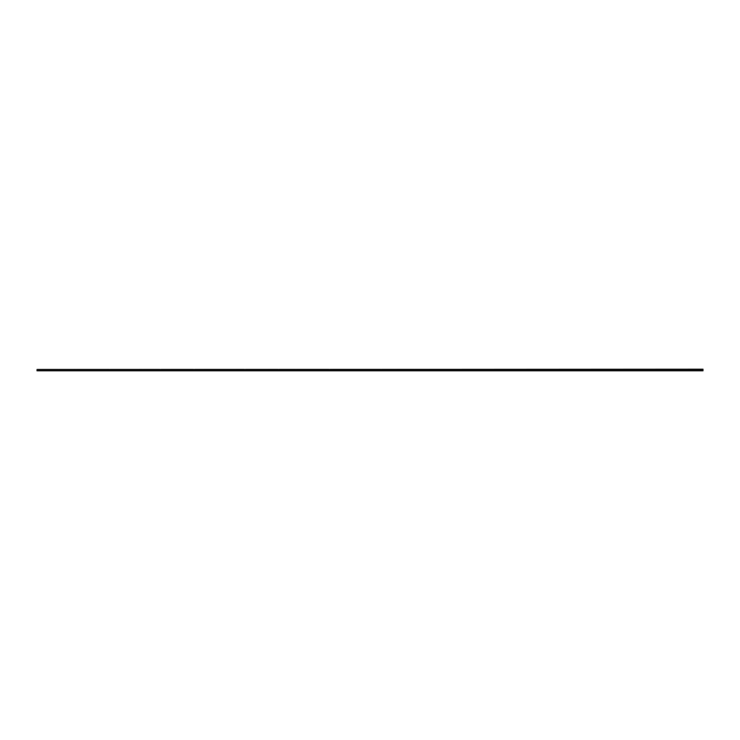 <?xml version="1.0" encoding="UTF-8"?>
<svg xmlns="http://www.w3.org/2000/svg" width="740" height="740" viewBox="0 0 740 740"><rect width="100%" height="100%" fill="white"/><g stroke="black" fill="none" stroke-linecap="round" stroke-linejoin="round"><path stroke-width="0.56" stroke-dasharray="3.7 2.78" d="M703 370.786L703 369.214L699.874 369.214L699.874 370.786L699.874 369.861L703 369.621L37 369.214L40.127 369.214L40.127 370.786L40.127 369.861L44.363 369.861L44.363 369.214L44.363 370.786L44.363 369.214L40.127 369.214L40.127 369.861M370 370L370 370.786L370 369.861L374.227 369.861L374.227 369.214L374.227 370.786L374.227 369.214L370 369.214L370 370M378.454 370L378.454 370.786L378.454 369.861L382.691 369.861L382.691 369.214L382.691 370.786L382.691 369.214L378.454 369.214L378.454 370M386.918 370L386.918 370.786L386.918 369.861L391.146 369.861L391.146 369.214L391.146 370.786L391.146 369.214L386.918 369.214L386.918 370M395.373 370L395.373 370.786L395.373 369.861L399.6 369.861L399.6 369.214L399.6 370.786L399.6 369.214L395.373 369.214L395.373 370M403.837 370L403.837 370.786L403.837 369.861L408.064 369.861L408.064 369.214L408.064 370.786L408.064 369.214L403.837 369.214L403.837 370M412.291 370L412.291 370.786L412.291 369.861L416.518 369.861L416.518 369.214L416.518 370.786L416.518 369.214L412.291 369.214L412.291 370M420.746 370L420.746 370.786L420.746 369.861L424.982 369.861L424.982 369.214L424.982 370.786L424.982 369.214L420.746 369.214L420.746 370M429.209 370L429.209 370.786L429.209 369.861L433.437 369.861L433.437 369.214L433.437 370.786L433.437 369.214L429.209 369.214L429.209 370M437.664 370L437.664 370.786L437.664 369.861L441.891 369.861L441.891 369.214L441.891 370.786L441.891 369.214L437.664 369.214L437.664 370M446.128 370L446.128 370.786L446.128 369.861L450.355 369.861L450.355 369.214L450.355 370.786L450.355 369.214L446.128 369.214L446.128 370M454.582 370L454.582 370.786L454.582 369.861L458.809 369.861L458.809 369.214L458.809 370.786L458.809 369.214L454.582 369.214L454.582 370M463.036 370L463.036 370.786L463.036 369.861L467.273 369.861L467.273 369.214L467.273 370.786L467.273 369.214L463.036 369.214L463.036 370M471.5 370L471.5 370.786L471.5 369.861L475.727 369.861L475.727 369.214L475.727 370.786L475.727 369.214L471.5 369.214L471.5 370M479.955 370L479.955 370.786L479.955 369.861L484.182 369.861L484.182 369.214L484.182 370.786L484.182 369.214L479.955 369.214L479.955 370M488.418 370L488.418 370.786L488.418 369.861L492.646 369.861L492.646 369.214L492.646 370.786L492.646 369.214L488.418 369.214L488.418 370M496.873 370L496.873 370.786L496.873 369.861L501.1 369.861L501.1 369.214L501.1 370.786L501.1 369.214L496.873 369.214L496.873 370M505.327 370L505.327 370.786L505.327 369.861L509.564 369.861L509.564 369.214L509.564 370.786L509.564 369.214L505.327 369.214L505.327 370M513.791 370L513.791 370.786L513.791 369.861L518.019 369.861L518.019 369.214L518.019 370.786L518.019 369.214L513.791 369.214L513.791 370M522.246 370L522.246 370.786L522.246 369.861L526.473 369.861L526.473 369.214L526.473 370.786L526.473 369.214L522.246 369.214L522.246 370M530.71 370L530.71 370.786L530.71 369.861L534.937 369.861L534.937 369.214L534.937 370.786L534.937 369.214L530.71 369.214L530.71 370M539.164 370L539.164 370.786L539.164 369.861L543.391 369.861L543.391 369.214L543.391 370.786L543.391 369.214L539.164 369.214L539.164 370M547.619 370L547.619 370.786L547.619 369.861L551.855 369.861L551.855 369.214L551.855 370.786L551.855 369.214L547.619 369.214L547.619 370M556.082 370L556.082 370.786L556.082 369.861L560.31 369.861L560.31 369.214L560.31 370.786L560.31 369.214L556.082 369.214L556.082 370M564.537 370L564.537 370.786L564.537 369.861L568.764 369.861L568.764 369.214L568.764 370.786L568.764 369.214L564.537 369.214L564.537 370M573.001 370L573.001 370.786L573.001 369.861L577.228 369.861L577.228 369.214L577.228 370.786L577.228 369.214L573.001 369.214L573.001 370M581.455 370L581.455 370.786L581.455 369.861L585.682 369.861L585.682 369.214L585.682 370.786L585.682 369.214L581.455 369.214L581.455 370M589.909 370L589.909 370.786L589.909 369.861L594.146 369.861L594.146 369.214L594.146 370.786L594.146 369.214L589.909 369.214L589.909 370M598.373 370L598.373 370.786L598.373 369.861L602.601 369.861L602.601 369.214L602.601 370.786L602.601 369.214L598.373 369.214L598.373 370M606.828 370L606.828 370.786L606.828 369.861L611.055 369.861L611.055 369.214L611.055 370.786L611.055 369.214L606.828 369.214L606.828 370M615.291 370L615.291 370.786L615.291 369.861L619.519 369.861L619.519 369.214L619.519 370.786L619.519 369.214L615.291 369.214L615.291 370M623.746 370L623.746 370.786L623.746 369.861L627.973 369.861L627.973 369.214L627.973 370.786L627.973 369.214L623.746 369.214L623.746 370M632.201 370L632.201 370.786L632.201 369.861L636.437 369.861L636.437 369.214L636.437 370.786L636.437 369.214L632.201 369.214L632.201 370M640.664 370L640.664 370.786L640.664 369.861L644.891 369.861L644.891 369.214L644.891 370.786L644.891 369.214L640.664 369.214L640.664 370M649.119 370L649.119 370.786L649.119 369.861L653.346 369.861L653.346 369.214L653.346 370.786L653.346 369.214L649.119 369.214L649.119 370M657.582 370L657.582 370.786L657.582 369.861L661.81 369.861L661.81 369.214L661.81 370.786L661.81 369.214L657.582 369.214L657.582 370M666.037 370L666.037 370.786L666.037 369.861L670.264 369.861L670.264 369.214L670.264 370.786L670.264 369.214L666.037 369.214L666.037 370M674.491 370L674.491 370.786L674.491 369.861L678.728 369.861L678.728 369.214L678.728 370.786L678.728 369.214L674.491 369.214L674.491 370M682.955 370L682.955 370.786L682.955 369.861L687.183 369.861L687.183 369.214L687.183 370.786L687.183 369.214L682.955 369.214L682.955 370M691.41 370L691.41 370.786L691.41 369.861L695.637 369.861L695.637 369.214L695.637 370.786L695.637 369.214L691.41 369.214L691.41 370M361.546 370L361.546 370.786L361.546 369.861L365.773 369.861L365.773 369.214L365.773 370.786L365.773 369.214L361.546 369.214L361.546 370M353.082 370L353.082 370.786L353.082 369.861L357.309 369.861L357.309 369.214L357.309 370.786L357.309 369.214L353.082 369.214L353.082 370M344.627 370L344.627 370.786L344.627 369.861L348.855 369.861L348.855 369.214L348.855 370.786L348.855 369.214L344.627 369.214L344.627 370M336.164 370L336.164 370.786L336.164 369.861L340.4 369.861L340.4 369.214L340.4 370.786L340.4 369.214L336.164 369.214L336.164 370M327.709 370L327.709 370.786L327.709 369.861L331.936 369.861L331.936 369.214L331.936 370.786L331.936 369.214L327.709 369.214L327.709 370M319.255 370L319.255 370.786L319.255 369.861L323.482 369.861L323.482 369.214L323.482 370.786L323.482 369.214L319.255 369.214L319.255 370M310.791 370L310.791 370.786L310.791 369.861L315.018 369.861L315.018 369.214L315.018 370.786L315.018 369.214L310.791 369.214L310.791 370M302.336 370L302.336 370.786L302.336 369.861L306.564 369.861L306.564 369.214L306.564 370.786L306.564 369.214L302.336 369.214L302.336 370M293.873 370L293.873 370.786L293.873 369.861L298.109 369.861L298.109 369.214L298.109 370.786L298.109 369.214L293.873 369.214L293.873 370M285.418 370L285.418 370.786L285.418 369.861L289.645 369.861L289.645 369.214L289.645 370.786L289.645 369.214L285.418 369.214L285.418 370M276.964 370L276.964 370.786L276.964 369.861L281.191 369.861L281.191 369.214L281.191 370.786L281.191 369.214L276.964 369.214L276.964 370M268.5 370L268.5 370.786L268.5 369.861L272.727 369.861L272.727 369.214L272.727 370.786L272.727 369.214L268.5 369.214L268.5 370M260.045 370L260.045 370.786L260.045 369.861L264.272 369.861L264.272 369.214L264.272 370.786L264.272 369.214L260.045 369.214L260.045 370M251.582 370L251.582 370.786L251.582 369.861L255.818 369.861L255.818 369.214L255.818 370.786L255.818 369.214L251.582 369.214L251.582 370M243.127 370L243.127 370.786L243.127 369.861L247.354 369.861L247.354 369.214L247.354 370.786L247.354 369.214L243.127 369.214L243.127 370M234.673 370L234.673 370.786L234.673 369.861L238.9 369.861L238.9 369.214L238.9 370.786L238.9 369.214L234.673 369.214L234.673 370M226.209 370L226.209 370.786L226.209 369.861L230.436 369.861L230.436 369.214L230.436 370.786L230.436 369.214L226.209 369.214L226.209 370M217.754 370L217.754 370.786L217.754 369.861L221.982 369.861L221.982 369.214L221.982 370.786L221.982 369.214L217.754 369.214L217.754 370M209.291 370L209.291 370.786L209.291 369.861L213.527 369.861L213.527 369.214L213.527 370.786L213.527 369.214L209.291 369.214L209.291 370M200.836 370L200.836 370.786L200.836 369.861L205.063 369.861L205.063 369.214L205.063 370.786L205.063 369.214L200.836 369.214L200.836 370M192.381 370L192.381 370.786L192.381 369.861L196.609 369.861L196.609 369.214L196.609 370.786L196.609 369.214L192.381 369.214L192.381 370M183.918 370L183.918 370.786L183.918 369.861L188.145 369.861L188.145 369.214L188.145 370.786L188.145 369.214L183.918 369.214L183.918 370M175.463 370L175.463 370.786L175.463 369.861L179.691 369.861L179.691 369.214L179.691 370.786L179.691 369.214L175.463 369.214L175.463 370M167 370L167 370.786L167 369.861L171.236 369.861L171.236 369.214L171.236 370.786L171.236 369.214L167 369.214L167 370M158.545 370L158.545 370.786L158.545 369.861L162.772 369.861L162.772 369.214L162.772 370.786L162.772 369.214L158.545 369.214L158.545 370M150.09 370L150.09 370.786L150.09 369.861L154.318 369.861L154.318 369.214L154.318 370.786L154.318 369.214L150.09 369.214L150.09 370M141.627 370L141.627 370.786L141.627 369.861L145.854 369.861L145.854 369.214L145.854 370.786L145.854 369.214L141.627 369.214L141.627 370M133.172 370L133.172 370.786L133.172 369.861L137.399 369.861L137.399 369.214L137.399 370.786L137.399 369.214L133.172 369.214L133.172 370M124.709 370L124.709 370.786L124.709 369.861L128.945 369.861L128.945 369.214L128.945 370.786L128.945 369.214L124.709 369.214L124.709 370M116.254 370L116.254 370.786L116.254 369.861L120.481 369.861L120.481 369.214L120.481 370.786L120.481 369.214L116.254 369.214L116.254 370M107.8 370L107.8 370.786L107.8 369.861L112.027 369.861L112.027 369.214L112.027 370.786L112.027 369.214L107.8 369.214L107.8 370M99.336 370L99.336 370.786L99.336 369.861L103.563 369.861L103.563 369.214L103.563 370.786L103.563 369.214L99.336 369.214L99.336 370M90.881 370L90.881 370.786L90.881 369.861L95.108 369.861L95.108 369.214L95.108 370.786L95.108 369.214L90.881 369.214L90.881 370M82.418 370L82.418 370.786L82.418 369.861L86.654 369.861L86.654 369.214L86.654 370.786L86.654 369.214L82.418 369.214L82.418 370M73.963 370L73.963 370.786L73.963 369.861L78.19 369.861L78.19 369.214L78.19 370.786L78.19 369.214L73.963 369.214L73.963 370M65.508 370L65.508 370.786L65.508 369.861L69.736 369.861L69.736 369.214L69.736 370.786L69.736 369.214L65.508 369.214L65.508 370M57.045 370L57.045 370.786L57.045 369.861L61.272 369.861L61.272 369.214L61.272 370.786L61.272 369.214L57.045 369.214L57.045 370M48.59 370L48.59 370.786L48.59 369.861L52.818 369.861L52.818 369.214L52.818 370.786L52.818 369.214L48.59 369.214L48.59 370M37 369.861L37 369.214L37 369.861M37 370.786L37 369.621L703 369.214L695.637 369.214L699.874 369.214L699.874 369.861M687.183 369.861L687.183 369.214L691.41 369.214L691.41 369.861L691.41 369.214L682.955 369.214L682.955 369.861L682.955 369.214L678.728 369.214L682.955 369.214L682.955 369.861M670.264 369.861L670.264 369.214L674.491 369.214L674.491 369.861L674.491 369.214L666.037 369.214L666.037 369.861L666.037 369.214L661.81 369.214L666.037 369.214L666.037 369.861M653.346 369.861L653.346 369.214L657.582 369.214L657.582 369.861L657.582 369.214L649.119 369.214L649.119 369.861L649.119 369.214L644.891 369.214L649.119 369.214L649.119 369.861M636.437 369.861L636.437 369.214L640.664 369.214L640.664 369.861L640.664 369.214L632.201 369.214L632.201 369.861L632.201 369.214L627.973 369.214L632.201 369.214L632.201 369.861M619.519 369.861L619.519 369.214L623.746 369.214L623.746 369.861L623.746 369.214L615.291 369.214L615.291 369.861L615.291 369.214L611.055 369.214L615.291 369.214L615.291 369.861M602.601 369.861L602.601 369.214L606.828 369.214L606.828 369.861L606.828 369.214L598.373 369.214L598.373 369.861L598.373 369.214L594.146 369.214L598.373 369.214L598.373 369.861M585.682 369.861L585.682 369.214L589.909 369.214L589.909 369.861L589.909 369.214L581.455 369.214L581.455 369.861L581.455 369.214L577.228 369.214L581.455 369.214L581.455 369.861M568.764 369.861L568.764 369.214L573.001 369.214L573.001 369.861L573.001 369.214L564.537 369.214L564.537 369.861L564.537 369.214L560.31 369.214L564.537 369.214L564.537 369.861M551.855 369.861L551.855 369.214L556.082 369.214L556.082 369.861L556.082 369.214L547.619 369.214L547.619 369.861L547.619 369.214L543.391 369.214L547.619 369.214L547.619 369.861M534.937 369.861L534.937 369.214L539.164 369.214L539.164 369.861L539.164 369.214L530.71 369.214L530.71 369.861L530.71 369.214L526.473 369.214L530.71 369.214L530.71 369.861M518.019 369.861L518.019 369.214L522.246 369.214L522.246 369.861L522.246 369.214L513.791 369.214L513.791 369.861L513.791 369.214L509.564 369.214L513.791 369.214L513.791 369.861M501.1 369.861L501.1 369.214L505.327 369.214L505.327 369.861L505.327 369.214L496.873 369.214L496.873 369.861L496.873 369.214L492.646 369.214L496.873 369.214L496.873 369.861M484.182 369.861L484.182 369.214L488.418 369.214L488.418 369.861L488.418 369.214L479.955 369.214L479.955 369.861L479.955 369.214L475.727 369.214L479.955 369.214L479.955 369.861M467.273 369.861L467.273 369.214L471.5 369.214L471.5 369.861L471.5 369.214L463.036 369.214L463.036 369.861L463.036 369.214L458.809 369.214L463.036 369.214L463.036 369.861M450.355 369.861L450.355 369.214L454.582 369.214L454.582 369.861L454.582 369.214L446.128 369.214L446.128 369.861L446.128 369.214L441.891 369.214L446.128 369.214L446.128 369.861M433.437 369.861L433.437 369.214L437.664 369.214L437.664 369.861L437.664 369.214L429.209 369.214L429.209 369.861L429.209 369.214L424.982 369.214L429.209 369.214L429.209 369.861M416.518 369.861L416.518 369.214L420.746 369.214L420.746 369.861L420.746 369.214L412.291 369.214L412.291 369.861L412.291 369.214L408.064 369.214L412.291 369.214L412.291 369.861M399.6 369.861L399.6 369.214L403.837 369.214L403.837 369.861L403.837 369.214L395.373 369.214L395.373 369.861L395.373 369.214L391.146 369.214L395.373 369.214L395.373 369.861M382.691 369.861L382.691 369.214L386.918 369.214L386.918 369.861L386.918 369.214L378.454 369.214L378.454 369.861L378.454 369.214L374.227 369.214L378.454 369.214L378.454 369.861M365.773 369.861L365.773 369.214L370 369.214L370 369.861L370 369.214L361.546 369.214L361.546 369.861L361.546 369.214L357.309 369.214L361.546 369.214L361.546 369.861M344.627 369.861L344.627 369.214L344.627 369.861L344.627 369.214L340.4 369.214L353.082 369.214L353.082 369.861L353.082 369.214L348.855 369.214L348.855 369.861M327.709 369.861L327.709 369.214L327.709 369.861L327.709 369.214L323.482 369.214L336.164 369.214L336.164 369.861L336.164 369.214L331.936 369.214L331.936 369.861M310.791 369.861L310.791 369.214L310.791 369.861L310.791 369.214L306.564 369.214L319.255 369.214L319.255 369.861L319.255 369.214L315.018 369.214L315.018 369.861M293.873 369.861L293.873 369.214L293.873 369.861L293.873 369.214L289.645 369.214L302.336 369.214L302.336 369.861L302.336 369.214L298.109 369.214L298.109 369.861M276.964 369.861L276.964 369.214L276.964 369.861L276.964 369.214L272.727 369.214L285.418 369.214L285.418 369.861L285.418 369.214L281.191 369.214L281.191 369.861M260.045 369.861L260.045 369.214L260.045 369.861L260.045 369.214L255.818 369.214L268.5 369.214L268.5 369.861L268.5 369.214L264.272 369.214L264.272 369.861M243.127 369.861L243.127 369.214L243.127 369.861L243.127 369.214L238.9 369.214L251.582 369.214L251.582 369.861L251.582 369.214L247.354 369.214L247.354 369.861M226.209 369.861L226.209 369.214L226.209 369.861L226.209 369.214L221.982 369.214L234.673 369.214L234.673 369.861L234.673 369.214L230.436 369.214L230.436 369.861M209.291 369.861L209.291 369.214L209.291 369.861L209.291 369.214L205.063 369.214L217.754 369.214L217.754 369.861L217.754 369.214L213.527 369.214L213.527 369.861M192.381 369.861L192.381 369.214L192.381 369.861L192.381 369.214L188.145 369.214L200.836 369.214L200.836 369.861L200.836 369.214L196.609 369.214L196.609 369.861M175.463 369.861L175.463 369.214L175.463 369.861L175.463 369.214L171.236 369.214L183.918 369.214L183.918 369.861L183.918 369.214L179.691 369.214L179.691 369.861M158.545 369.861L158.545 369.214L158.545 369.861L158.545 369.214L154.318 369.214L167 369.214L167 369.861L167 369.214L162.772 369.214L162.772 369.861M141.627 369.861L141.627 369.214L141.627 369.861L141.627 369.214L137.399 369.214L150.09 369.214L150.09 369.861L150.09 369.214L145.854 369.214L145.854 369.861M124.709 369.861L124.709 369.214L124.709 369.861L124.709 369.214L120.481 369.214L133.172 369.214L133.172 369.861L133.172 369.214L128.945 369.214L128.945 369.861M107.8 369.861L107.8 369.214L107.8 369.861L107.8 369.214L103.563 369.214L116.254 369.214L116.254 369.861L116.254 369.214L112.027 369.214L112.027 369.861M90.881 369.861L90.881 369.214L90.881 369.861L90.881 369.214L86.654 369.214L99.336 369.214L99.336 369.861L99.336 369.214L95.108 369.214L95.108 369.861M73.963 369.861L73.963 369.214L73.963 369.861L73.963 369.214L69.736 369.214L82.418 369.214L82.418 369.861L82.418 369.214L78.19 369.214L78.19 369.861M57.045 369.861L57.045 369.214L57.045 369.861L57.045 369.214L52.818 369.214L65.508 369.214L65.508 369.861L65.508 369.214L61.272 369.214L61.272 369.861M703 369.861L703 369.214L37 369.214L48.59 369.214L48.59 369.861L48.59 369.214L44.363 369.214L44.363 369.861M52.818 369.861L52.818 369.214L48.59 369.214L48.59 369.861M69.736 369.861L69.736 369.214L65.508 369.214L65.508 369.861M86.654 369.861L86.654 369.214L82.418 369.214L82.418 369.861M103.563 369.861L103.563 369.214L99.336 369.214L99.336 369.861M120.481 369.861L120.481 369.214L116.254 369.214L116.254 369.861M137.399 369.861L137.399 369.214L133.172 369.214L133.172 369.861M154.318 369.861L154.318 369.214L150.09 369.214L150.09 369.861M171.236 369.861L171.236 369.214L167 369.214L167 369.861M188.145 369.861L188.145 369.214L183.918 369.214L183.918 369.861M205.063 369.861L205.063 369.214L200.836 369.214L200.836 369.861M221.982 369.861L221.982 369.214L217.754 369.214L217.754 369.861M238.9 369.861L238.9 369.214L234.673 369.214L234.673 369.861M255.818 369.861L255.818 369.214L251.582 369.214L251.582 369.861M272.727 369.861L272.727 369.214L268.5 369.214L268.5 369.861M289.645 369.861L289.645 369.214L285.418 369.214L285.418 369.861M306.564 369.861L306.564 369.214L302.336 369.214L302.336 369.861M323.482 369.861L323.482 369.214L319.255 369.214L319.255 369.861M340.4 369.861L340.4 369.214L336.164 369.214L336.164 369.861M357.309 369.861L357.309 369.214L353.082 369.214L353.082 369.861M691.41 369.861L691.41 369.214L695.637 369.214L695.637 369.861M374.227 369.861L374.227 369.214L370 369.214L370 369.861M391.146 369.861L391.146 369.214L386.918 369.214L386.918 369.861M408.064 369.861L408.064 369.214L403.837 369.214L403.837 369.861M424.982 369.861L424.982 369.214L420.746 369.214L420.746 369.861M441.891 369.861L441.891 369.214L437.664 369.214L437.664 369.861M458.809 369.861L458.809 369.214L454.582 369.214L454.582 369.861M475.727 369.861L475.727 369.214L471.5 369.214L471.5 369.861M492.646 369.861L492.646 369.214L488.418 369.214L488.418 369.861M509.564 369.861L509.564 369.214L505.327 369.214L505.327 369.861M526.473 369.861L526.473 369.214L522.246 369.214L522.246 369.861M543.391 369.861L543.391 369.214L539.164 369.214L539.164 369.861M560.31 369.861L560.31 369.214L556.082 369.214L556.082 369.861M577.228 369.861L577.228 369.214L573.001 369.214L573.001 369.861M594.146 369.861L594.146 369.214L589.909 369.214L589.909 369.861M611.055 369.861L611.055 369.214L606.828 369.214L606.828 369.861M627.973 369.861L627.973 369.214L623.746 369.214L623.746 369.861M644.891 369.861L644.891 369.214L640.664 369.214L640.664 369.861M661.81 369.861L661.81 369.214L657.582 369.214L657.582 369.861M678.728 369.861L678.728 369.214L674.491 369.214L674.491 369.861M703 369.621L37 369.621M40.127 370.351L37 370.351M48.59 370.351L44.363 370.351M57.045 370.351L52.818 370.351M65.508 370.351L61.272 370.351M73.963 370.351L69.736 370.351M82.418 370.351L78.19 370.351M90.881 370.351L86.654 370.351M99.336 370.351L95.108 370.351M107.8 370.351L103.563 370.351M116.254 370.351L112.027 370.351M124.709 370.351L120.481 370.351M133.172 370.351L128.945 370.351M141.627 370.351L137.399 370.351M150.09 370.351L145.854 370.351M158.545 370.351L154.318 370.351M167 370.351L162.772 370.351M175.463 370.351L171.236 370.351M183.918 370.351L179.691 370.351M192.381 370.351L188.145 370.351M200.836 370.351L196.609 370.351M209.291 370.351L205.063 370.351M217.754 370.351L213.527 370.351M226.209 370.351L221.982 370.351M234.673 370.351L230.436 370.351M243.127 370.351L238.9 370.351M251.582 370.351L247.354 370.351M260.045 370.351L255.818 370.351M268.5 370.351L264.272 370.351M276.964 370.351L272.727 370.351M285.418 370.351L281.191 370.351M293.873 370.351L289.645 370.351M302.336 370.351L298.109 370.351M310.791 370.351L306.564 370.351M319.255 370.351L315.018 370.351M327.709 370.351L323.482 370.351M336.164 370.351L331.936 370.351M344.627 370.351L340.4 370.351M353.082 370.351L348.855 370.351M361.546 370.351L357.309 370.351M699.874 370.351L695.637 370.351M370 370.351L365.773 370.351M378.454 370.351L374.227 370.351M386.918 370.351L382.691 370.351M395.373 370.351L391.146 370.351M403.837 370.351L399.6 370.351M412.291 370.351L408.064 370.351M420.746 370.351L416.518 370.351M429.209 370.351L424.982 370.351M437.664 370.351L433.437 370.351M446.128 370.351L441.891 370.351M454.582 370.351L450.355 370.351M463.036 370.351L458.809 370.351M471.5 370.351L467.273 370.351M479.955 370.351L475.727 370.351M488.418 370.351L484.182 370.351M496.873 370.351L492.646 370.351M505.327 370.351L501.1 370.351M513.791 370.351L509.564 370.351M522.246 370.351L518.019 370.351M530.71 370.351L526.473 370.351M539.164 370.351L534.937 370.351M547.619 370.351L543.391 370.351M556.082 370.351L551.855 370.351M564.537 370.351L560.31 370.351M573.001 370.351L568.764 370.351M581.455 370.351L577.228 370.351M589.909 370.351L585.682 370.351M598.373 370.351L594.146 370.351M606.828 370.351L602.601 370.351M615.291 370.351L611.055 370.351M623.746 370.351L619.519 370.351M632.201 370.351L627.973 370.351M640.664 370.351L636.437 370.351M649.119 370.351L644.891 370.351M657.582 370.351L653.346 370.351M666.037 370.351L661.81 370.351M674.491 370.351L670.264 370.351M682.955 370.351L678.728 370.351M691.41 370.351L687.183 370.351M703 370.333L37 370.333L703 370.333M703 369.667L37 369.667L703 369.667"/><path stroke-width="1.11" d="M44.363 369.861L44.363 370.786L44.363 369.861L48.59 369.861L48.59 370.786L48.59 369.861M703 369.621L37 369.621L703 369.214L703 370.786L699.874 370.786L699.874 369.861L699.874 370.786L695.637 370.786L695.637 369.861L695.637 370.786L691.41 370.786L691.41 369.861L691.41 370.786L687.183 370.786L687.183 369.861L687.183 370.786L682.955 370.786L682.955 369.861L682.955 370.786L678.728 370.786L678.728 369.861L678.728 370.786L674.491 370.786L674.491 369.861L674.491 370.786L670.264 370.786L670.264 369.861L670.264 370.786L666.037 370.786L666.037 369.861L666.037 370.786L661.81 370.786L661.81 369.861L661.81 370.786L657.582 370.786L657.582 369.861L657.582 370.786L653.346 370.786L653.346 369.861L653.346 370.786L649.119 370.786L649.119 369.861L649.119 370.786L644.891 370.786L644.891 369.861L644.891 370.786L640.664 370.786L640.664 369.861L640.664 370.786L636.437 370.786L636.437 369.861L636.437 370.786L632.201 370.786L632.201 369.861L632.201 370.786L627.973 370.786L627.973 369.861L627.973 370.786L623.746 370.786L623.746 369.861L623.746 370.786L619.519 370.786L619.519 369.861L619.519 370.786L615.291 370.786L615.291 369.861L615.291 370.786L611.055 370.786L611.055 369.861L611.055 370.786L606.828 370.786L606.828 369.861L606.828 370.786L602.601 370.786L602.601 369.861L602.601 370.786L598.373 370.786L598.373 369.861L598.373 370.786L594.146 370.786L594.146 369.861L594.146 370.786L589.909 370.786L589.909 369.861L589.909 370.786L585.682 370.786L585.682 369.861L585.682 370.786L581.455 370.786L581.455 369.861L581.455 370.786L577.228 370.786L577.228 369.861L577.228 370.786L573.001 370.786L573.001 369.861L573.001 370.786L568.764 370.786L568.764 369.861L568.764 370.786L564.537 370.786L564.537 369.861L564.537 370.786L560.31 370.786L560.31 369.861L560.31 370.786L556.082 370.786L556.082 369.861L556.082 370.786L551.855 370.786L551.855 369.861L551.855 370.786L547.619 370.786L547.619 369.861L547.619 370.786L543.391 370.786L543.391 369.861L543.391 370.786L539.164 370.786L539.164 369.861L539.164 370.786L534.937 370.786L534.937 369.861L534.937 370.786L530.71 370.786L530.71 369.861L530.71 370.786L526.473 370.786L526.473 369.861L526.473 370.786L522.246 370.786L522.246 369.861L522.246 370.786L518.019 370.786L518.019 369.861L518.019 370.786L513.791 370.786L513.791 369.861L513.791 370.786L509.564 370.786L509.564 369.861L509.564 370.786L505.327 370.786L505.327 369.861L505.327 370.786L501.1 370.786L501.1 369.861L501.1 370.786L496.873 370.786L496.873 369.861L496.873 370.786L492.646 370.786L492.646 369.861L492.646 370.786L488.418 370.786L488.418 369.861L488.418 370.786L484.182 370.786L484.182 369.861L484.182 370.786L479.955 370.786L479.955 369.861L479.955 370.786L475.727 370.786L475.727 369.861L475.727 370.786L471.5 370.786L471.5 369.861L471.5 370.786L467.273 370.786L467.273 369.861L467.273 370.786L463.036 370.786L463.036 369.861L463.036 370.786L458.809 370.786L458.809 369.861L458.809 370.786L454.582 370.786L454.582 369.861L454.582 370.786L450.355 370.786L450.355 369.861L450.355 370.786L446.128 370.786L446.128 369.861L446.128 370.786L441.891 370.786L441.891 369.861L441.891 370.786L437.664 370.786L437.664 369.861L437.664 370.786L433.437 370.786L433.437 369.861L433.437 370.786L429.209 370.786L429.209 369.861L429.209 370.786L424.982 370.786L424.982 369.861L424.982 370.786L420.746 370.786L420.746 369.861L420.746 370.786L416.518 370.786L416.518 369.861L416.518 370.786L412.291 370.786L412.291 369.861L412.291 370.786L408.064 370.786L408.064 369.861L408.064 370.786L403.837 370.786L403.837 369.861L403.837 370.786L399.6 370.786L399.6 369.861L399.6 370.786L395.373 370.786L395.373 369.861L395.373 370.786L391.146 370.786L391.146 369.861L391.146 370.786L386.918 370.786L386.918 369.861L386.918 370.786L382.691 370.786L382.691 369.861L382.691 370.786L378.454 370.786L378.454 369.861L378.454 370.786L374.227 370.786L374.227 369.861L374.227 370.786L370 370.786L370 369.861L370 370.786L365.773 370.786L365.773 369.861L365.773 370.786L361.546 370.786L361.546 369.861L361.546 370.786L357.309 370.786L357.309 369.861L357.309 370.786L353.082 370.786L353.082 369.861L353.082 370.786L348.855 370.786L348.855 369.861L348.855 370.786L344.627 370.786L344.627 369.861L344.627 370.786L340.4 370.786L340.4 369.861L340.4 370.786L336.164 370.786L336.164 369.861L336.164 370.786L331.936 370.786L331.936 369.861L331.936 370.786L327.709 370.786L327.709 369.861L327.709 370.786L323.482 370.786L323.482 369.861L323.482 370.786L319.255 370.786L319.255 369.861L319.255 370.786L315.018 370.786L315.018 369.861L315.018 370.786L310.791 370.786L310.791 369.861L310.791 370.786L306.564 370.786L306.564 369.861L306.564 370.786L302.336 370.786L302.336 369.861L302.336 370.786L298.109 370.786L298.109 369.861L298.109 370.786L293.873 370.786L293.873 369.861L293.873 370.786L289.645 370.786L289.645 369.861L289.645 370.786L285.418 370.786L285.418 369.861L285.418 370.786L281.191 370.786L281.191 369.861L281.191 370.786L276.964 370.786L276.964 369.861L276.964 370.786L272.727 370.786L272.727 369.861L272.727 370.786L268.5 370.786L268.5 369.861L268.5 370.786L264.272 370.786L264.272 369.861L264.272 370.786L260.045 370.786L260.045 369.861L260.045 370.786L255.818 370.786L255.818 369.861L255.818 370.786L251.582 370.786L251.582 369.861L251.582 370.786L247.354 370.786L247.354 369.861L247.354 370.786L243.127 370.786L243.127 369.861L243.127 370.786L238.9 370.786L238.9 369.861L238.9 370.786L234.673 370.786L234.673 369.861L234.673 370.786L230.436 370.786L230.436 369.861L230.436 370.786L226.209 370.786L226.209 369.861L226.209 370.786L221.982 370.786L221.982 369.861L221.982 370.786L217.754 370.786L217.754 369.861L217.754 370.786L213.527 370.786L213.527 369.861L213.527 370.786L209.291 370.786L209.291 369.861L209.291 370.786L205.063 370.786L205.063 369.861L205.063 370.786L200.836 370.786L200.836 369.861L200.836 370.786L196.609 370.786L196.609 369.861L196.609 370.786L192.381 370.786L192.381 369.861L192.381 370.786L188.145 370.786L188.145 369.861L188.145 370.786L183.918 370.786L183.918 369.861L183.918 370.786L179.691 370.786L179.691 369.861L179.691 370.786L175.463 370.786L175.463 369.861L175.463 370.786L171.236 370.786L171.236 369.861L171.236 370.786L167 370.786L167 369.861L167 370.786L162.772 370.786L162.772 369.861L162.772 370.786L158.545 370.786L158.545 369.861L158.545 370.786L154.318 370.786L154.318 369.861L154.318 370.786L150.09 370.786L150.09 369.861L150.09 370.786L145.854 370.786L145.854 369.861L145.854 370.786L141.627 370.786L141.627 369.861L141.627 370.786L137.399 370.786L137.399 369.861L137.399 370.786L133.172 370.786L133.172 369.861L133.172 370.786L128.945 370.786L128.945 369.861L128.945 370.786L124.709 370.786L124.709 369.861L124.709 370.786L120.481 370.786L120.481 369.861L120.481 370.786L116.254 370.786L116.254 369.861L116.254 370.786L112.027 370.786L112.027 369.861L112.027 370.786L107.8 370.786L107.8 369.861L107.8 370.786L103.563 370.786L103.563 369.861L103.563 370.786L99.336 370.786L99.336 369.861L99.336 370.786L95.108 370.786L95.108 369.861L95.108 370.786L90.881 370.786L90.881 369.861L90.881 370.786L86.654 370.786L86.654 369.861L86.654 370.786L82.418 370.786L82.418 369.861L82.418 370.786L78.19 370.786L78.19 369.861L78.19 370.786L73.963 370.786L73.963 369.861L73.963 370.786L69.736 370.786L69.736 369.861L69.736 370.786L65.508 370.786L65.508 369.861L65.508 370.786L61.272 370.786L61.272 369.861L61.272 370.786L57.045 370.786L57.045 369.861L57.045 370.786L52.818 370.786L52.818 369.861L52.818 370.786L40.127 370.786L40.127 369.861L40.127 370.786L37 370.786L37 369.861L40.127 369.861M695.637 369.861L699.874 369.861M687.183 369.861L691.41 369.861M678.728 369.861L682.955 369.861M670.264 369.861L674.491 369.861M661.81 369.861L666.037 369.861M653.346 369.861L657.582 369.861M644.891 369.861L649.119 369.861M636.437 369.861L640.664 369.861M627.973 369.861L632.201 369.861M619.519 369.861L623.746 369.861M611.055 369.861L615.291 369.861M602.601 369.861L606.828 369.861M594.146 369.861L598.373 369.861M585.682 369.861L589.909 369.861M577.228 369.861L581.455 369.861M568.764 369.861L573.001 369.861M560.31 369.861L564.537 369.861M551.855 369.861L556.082 369.861M543.391 369.861L547.619 369.861M534.937 369.861L539.164 369.861M526.473 369.861L530.71 369.861M518.019 369.861L522.246 369.861M509.564 369.861L513.791 369.861M501.1 369.861L505.327 369.861M492.646 369.861L496.873 369.861M484.182 369.861L488.418 369.861M475.727 369.861L479.955 369.861M467.273 369.861L471.5 369.861M458.809 369.861L463.036 369.861M450.355 369.861L454.582 369.861M441.891 369.861L446.128 369.861M433.437 369.861L437.664 369.861M424.982 369.861L429.209 369.861M416.518 369.861L420.746 369.861M408.064 369.861L412.291 369.861M399.6 369.861L403.837 369.861M391.146 369.861L395.373 369.861M382.691 369.861L386.918 369.861M374.227 369.861L378.454 369.861M365.773 369.861L370 369.861M357.309 369.861L361.546 369.861M348.855 369.861L353.082 369.861M340.4 369.861L344.627 369.861M331.936 369.861L336.164 369.861M323.482 369.861L327.709 369.861M315.018 369.861L319.255 369.861M306.564 369.861L310.791 369.861M298.109 369.861L302.336 369.861M289.645 369.861L293.873 369.861M281.191 369.861L285.418 369.861M272.727 369.861L276.964 369.861M264.272 369.861L268.5 369.861M255.818 369.861L260.045 369.861M247.354 369.861L251.582 369.861M238.9 369.861L243.127 369.861M230.436 369.861L234.673 369.861M221.982 369.861L226.209 369.861M213.527 369.861L217.754 369.861M205.063 369.861L209.291 369.861M196.609 369.861L200.836 369.861M188.145 369.861L192.381 369.861M179.691 369.861L183.918 369.861M171.236 369.861L175.463 369.861M162.772 369.861L167 369.861M154.318 369.861L158.545 369.861M145.854 369.861L150.09 369.861M137.399 369.861L141.627 369.861M128.945 369.861L133.172 369.861M120.481 369.861L124.709 369.861M112.027 369.861L116.254 369.861M103.563 369.861L107.8 369.861M95.108 369.861L99.336 369.861M86.654 369.861L90.881 369.861M78.19 369.861L82.418 369.861M69.736 369.861L73.963 369.861M61.272 369.861L65.508 369.861M52.818 369.861L57.045 369.861M44.363 370.351L40.127 370.351M52.818 370.351L48.59 370.351M61.272 370.351L57.045 370.351M69.736 370.351L65.508 370.351M78.19 370.351L73.963 370.351M86.654 370.351L82.418 370.351M95.108 370.351L90.881 370.351M103.563 370.351L99.336 370.351M112.027 370.351L107.8 370.351M120.481 370.351L116.254 370.351M128.945 370.351L124.709 370.351M137.399 370.351L133.172 370.351M145.854 370.351L141.627 370.351M154.318 370.351L150.09 370.351M162.772 370.351L158.545 370.351M171.236 370.351L167 370.351M179.691 370.351L175.463 370.351M188.145 370.351L183.918 370.351M196.609 370.351L192.381 370.351M205.063 370.351L200.836 370.351M213.527 370.351L209.291 370.351M221.982 370.351L217.754 370.351M230.436 370.351L226.209 370.351M238.9 370.351L234.673 370.351M247.354 370.351L243.127 370.351M255.818 370.351L251.582 370.351M264.272 370.351L260.045 370.351M272.727 370.351L268.5 370.351M281.191 370.351L276.964 370.351M289.645 370.351L285.418 370.351M298.109 370.351L293.873 370.351M306.564 370.351L302.336 370.351M315.018 370.351L310.791 370.351M323.482 370.351L319.255 370.351M331.936 370.351L327.709 370.351M340.4 370.351L336.164 370.351M348.855 370.351L344.627 370.351M357.309 370.351L353.082 370.351M365.773 370.351L361.546 370.351M703 370.351L699.874 370.351M695.637 370.351L691.41 370.351M687.183 370.351L682.955 370.351M678.728 370.351L674.491 370.351M670.264 370.351L666.037 370.351M661.81 370.351L657.582 370.351M653.346 370.351L649.119 370.351M644.891 370.351L640.664 370.351M636.437 370.351L632.201 370.351M627.973 370.351L623.746 370.351M619.519 370.351L615.291 370.351M611.055 370.351L606.828 370.351M602.601 370.351L598.373 370.351M594.146 370.351L589.909 370.351M585.682 370.351L581.455 370.351M577.228 370.351L573.001 370.351M568.764 370.351L564.537 370.351M560.31 370.351L556.082 370.351M551.855 370.351L547.619 370.351M543.391 370.351L539.164 370.351M534.937 370.351L530.71 370.351M526.473 370.351L522.246 370.351M518.019 370.351L513.791 370.351M509.564 370.351L505.327 370.351M501.1 370.351L496.873 370.351M492.646 370.351L488.418 370.351M484.182 370.351L479.955 370.351M475.727 370.351L471.5 370.351M467.273 370.351L463.036 370.351M458.809 370.351L454.582 370.351M450.355 370.351L446.128 370.351M441.891 370.351L437.664 370.351M433.437 370.351L429.209 370.351M424.982 370.351L420.746 370.351M416.518 370.351L412.291 370.351M408.064 370.351L403.837 370.351M399.6 370.351L395.373 370.351M391.146 370.351L386.918 370.351M382.691 370.351L378.454 370.351M374.227 370.351L370 370.351"/></g></svg>
